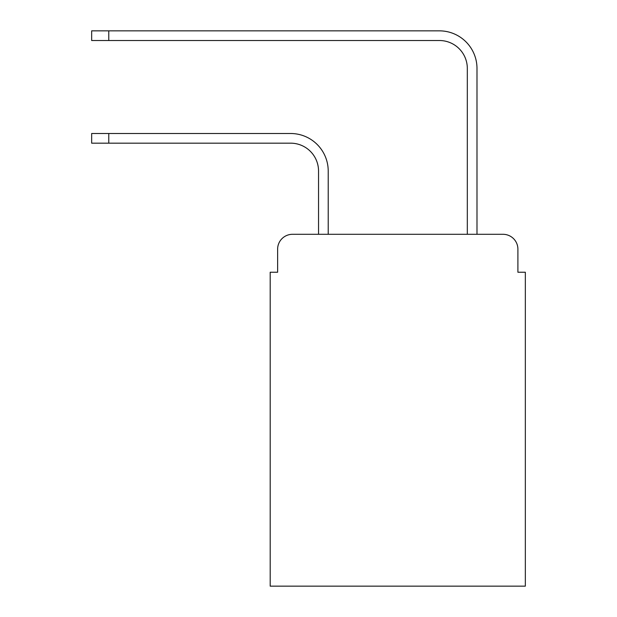 <?xml version="1.0" encoding="UTF-8"?>
<svg xmlns="http://www.w3.org/2000/svg" width="617" height="617" viewBox="0 0 617 617"><rect width="100%" height="100%" fill="white"/><g stroke="black" fill="none" stroke-linecap="round" stroke-linejoin="round"><path stroke-width="0.93" d="M277.627 249.175L277.627 272.236L277.627 249.175A14.877 14.877 0 0 1 292.504 234.298L318.542 234.298L318.542 171.071A27.896 27.896 0 0 0 290.646 143.175A27.896 27.896 0 0 1 318.542 171.071A27.896 27.896 0 0 0 290.646 143.175A27.896 27.896 0 0 1 318.542 171.071A27.896 27.896 0 0 0 290.646 143.175A27.896 27.896 0 0 1 318.542 171.071A27.896 27.896 0 0 0 290.646 143.175L91.663 143.175L91.663 133.503L108.769 133.503L108.769 143.175M517.902 272.236L517.902 249.175L517.902 272.236L525.337 272.236L525.337 586.15L270.192 586.15L270.192 272.236L277.627 272.236M517.902 249.175A14.877 14.877 0 0 0 503.025 234.298L292.504 234.298M108.769 133.503L290.646 133.503A37.568 37.568 0 0 1 328.213 171.071L328.213 234.298L328.213 171.071L328.213 234.298L328.213 171.071L328.213 234.298L328.213 171.071L328.213 234.298L467.316 234.298L467.316 68.418A27.896 27.896 0 0 0 439.42 40.521A27.896 27.896 0 0 1 467.316 68.418A27.896 27.896 0 0 0 439.42 40.521A27.896 27.896 0 0 1 467.316 68.418A27.896 27.896 0 0 0 439.42 40.521A27.896 27.896 0 0 1 467.316 68.418A27.896 27.896 0 0 0 439.42 40.521L91.663 40.521L91.663 30.85L108.769 30.85L108.769 40.521M108.769 30.85L439.42 30.85A37.568 37.568 0 0 1 476.987 68.418L476.987 234.298L476.987 68.418L476.987 234.298L476.987 68.418L476.987 234.298L476.987 68.418L476.987 234.298L503.025 234.298"/></g></svg>
